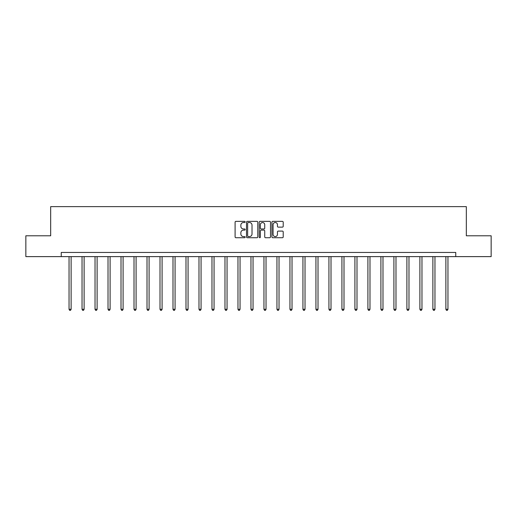 <?xml version="1.0" encoding="UTF-8"?>
<svg xmlns="http://www.w3.org/2000/svg" width="517" height="517" viewBox="0 0 517 517"><rect width="100%" height="100%" fill="white"/><g stroke="black" fill="none" stroke-linecap="round" stroke-linejoin="round"><path stroke-width="0.78" d="M245.174 221.942A0.575 0.575 0 0 0 244.599 221.366L235.914 221.366A0.821 0.821 0 0 0 235.093 222.187L235.093 236.902A0.821 0.821 0 0 0 235.914 237.723L244.599 237.723A0.575 0.575 0 0 0 245.174 237.148A0.575 0.575 0 0 0 244.599 236.579L243.475 236.579A2.617 2.617 0 0 1 240.857 233.962L240.857 232.734A2.617 2.617 0 0 1 243.475 230.117L244.599 230.117A0.575 0.575 0 0 0 245.174 229.548A0.575 0.575 0 0 0 244.599 228.973L243.475 228.973A2.617 2.617 0 0 1 240.857 226.356L240.857 225.128A2.617 2.617 0 0 1 243.475 222.517L244.599 222.517A0.575 0.575 0 0 0 245.174 221.942M282.392 227.131A0.821 0.821 0 0 0 283.213 226.317L283.213 222.187A0.821 0.821 0 0 0 282.392 221.366L272.75 221.366A0.821 0.821 0 0 0 271.929 222.187L271.929 236.902A0.821 0.821 0 0 0 272.75 237.723L282.392 237.723A0.821 0.821 0 0 0 283.213 236.902L283.213 231.92A0.821 0.821 0 0 0 282.392 231.099L278.269 231.099A0.821 0.821 0 0 0 277.448 231.92L277.448 234.388A2.184 2.184 0 0 1 275.264 236.579A2.184 2.184 0 0 1 273.073 234.388L273.073 224.701A2.184 2.184 0 0 1 275.264 222.517A2.184 2.184 0 0 1 277.448 224.701L277.448 226.317A0.821 0.821 0 0 0 278.269 227.131L282.392 227.131M61.252 256.619L25.85 256.619L25.85 235.791L50.672 235.791L50.672 206.638L466.328 206.638L466.328 235.791L491.15 235.791L491.15 256.619L455.748 256.619L455.748 252.451L61.252 252.451L61.252 256.619L455.748 256.619M257.783 222.187A0.821 0.821 0 0 0 256.968 221.366L247.32 221.366A0.821 0.821 0 0 0 246.499 222.187L246.499 236.902A0.821 0.821 0 0 0 247.32 237.723L256.968 237.723A0.821 0.821 0 0 0 257.783 236.902L257.783 222.187M260.032 221.366L269.68 221.366A0.821 0.821 0 0 1 270.501 222.187L270.501 236.902A0.821 0.821 0 0 1 269.68 237.723L265.551 237.723A0.821 0.821 0 0 1 264.736 236.902L264.736 230.937A0.821 0.821 0 0 0 263.916 230.117L261.175 230.117A0.821 0.821 0 0 0 260.361 230.937L260.361 237.148A0.575 0.575 0 0 1 259.786 237.723A0.575 0.575 0 0 1 259.217 237.148L259.217 222.187A0.821 0.821 0 0 1 260.032 221.366M248.218 222.517A0.575 0.575 0 0 0 247.643 223.085L247.643 236.004A0.575 0.575 0 0 0 248.218 236.579L249.401 236.579A2.617 2.617 0 0 0 252.018 233.962L252.018 225.128A2.617 2.617 0 0 0 249.401 222.517L248.218 222.517M264.736 224.74A2.184 2.184 0 0 0 262.546 222.556A2.184 2.184 0 0 0 260.361 224.74L260.361 228.159A0.821 0.821 0 0 0 261.175 228.973L263.916 228.973A0.821 0.821 0 0 0 264.736 228.159L264.736 224.74M69.039 256.619L69.039 309.276L71.12 309.276L71.12 256.619M71.12 309.276L70.499 310.362L69.666 310.362L69.039 309.276M82.035 256.619L82.035 309.276L84.116 309.276L84.116 256.619M84.116 309.276L83.489 310.362L82.662 310.362L82.035 309.276M95.031 256.619L95.031 309.276L97.112 309.276L97.112 256.619M97.112 309.276L96.485 310.362L95.651 310.362L95.031 309.276M108.021 256.619L108.021 309.276L110.108 309.276L110.108 256.619M110.108 309.276L109.481 310.362L108.648 310.362L108.021 309.276M121.017 256.619L121.017 309.276L123.098 309.276L123.098 256.619M123.098 309.276L122.477 310.362L121.644 310.362L121.017 309.276M134.013 256.619L134.013 309.276L136.094 309.276L136.094 256.619M136.094 309.276L135.467 310.362L134.64 310.362L134.013 309.276M147.009 256.619L147.009 309.276L149.09 309.276L149.09 256.619M149.09 309.276L148.463 310.362L147.629 310.362L147.009 309.276M159.999 256.619L159.999 309.276L162.086 309.276L162.086 256.619M162.086 309.276L161.459 310.362L160.625 310.362L159.999 309.276M172.995 256.619L172.995 309.276L175.076 309.276L175.076 256.619M175.076 309.276L174.455 310.362L173.622 310.362L172.995 309.276M185.991 256.619L185.991 309.276L188.072 309.276L188.072 256.619M188.072 309.276L187.445 310.362L186.611 310.362L185.991 309.276M198.987 256.619L198.987 309.276L201.068 309.276L201.068 256.619M201.068 309.276L200.441 310.362L199.607 310.362L198.987 309.276M211.976 256.619L211.976 309.276L214.064 309.276L214.064 256.619M214.064 309.276L213.437 310.362L212.603 310.362L211.976 309.276M224.973 256.619L224.973 309.276L227.053 309.276L227.053 256.619M227.053 309.276L226.433 310.362L225.599 310.362L224.973 309.276M237.969 256.619L237.969 309.276L240.05 309.276L240.05 256.619M240.05 309.276L239.423 310.362L238.589 310.362L237.969 309.276M250.965 256.619L250.965 309.276L253.046 309.276L253.046 256.619M253.046 309.276L252.419 310.362L251.585 310.362L250.965 309.276M263.954 256.619L263.954 309.276L266.035 309.276L266.035 256.619M266.035 309.276L265.415 310.362L264.581 310.362L263.954 309.276M276.95 256.619L276.95 309.276L279.031 309.276L279.031 256.619M279.031 309.276L278.411 310.362L277.577 310.362L276.95 309.276M289.947 256.619L289.947 309.276L292.027 309.276L292.027 256.619M292.027 309.276L291.401 310.362L290.567 310.362L289.947 309.276M302.936 256.619L302.936 309.276L305.024 309.276L305.024 256.619M305.024 309.276L304.397 310.362L303.563 310.362L302.936 309.276M315.932 256.619L315.932 309.276L318.013 309.276L318.013 256.619M318.013 309.276L317.393 310.362L316.559 310.362L315.932 309.276M328.928 256.619L328.928 309.276L331.009 309.276L331.009 256.619M331.009 309.276L330.389 310.362L329.555 310.362L328.928 309.276M341.924 256.619L341.924 309.276L344.005 309.276L344.005 256.619M344.005 309.276L343.378 310.362L342.545 310.362L341.924 309.276M354.914 256.619L354.914 309.276L357.001 309.276L357.001 256.619M357.001 309.276L356.375 310.362L355.541 310.362L354.914 309.276M367.91 256.619L367.91 309.276L369.991 309.276L369.991 256.619M369.991 309.276L369.371 310.362L368.537 310.362L367.91 309.276M380.906 256.619L380.906 309.276L382.987 309.276L382.987 256.619M382.987 309.276L382.36 310.362L381.533 310.362L380.906 309.276M393.902 256.619L393.902 309.276L395.983 309.276L395.983 256.619M395.983 309.276L395.356 310.362L394.523 310.362L393.902 309.276M406.892 256.619L406.892 309.276L408.979 309.276L408.979 256.619M408.979 309.276L408.352 310.362L407.519 310.362L406.892 309.276M419.888 256.619L419.888 309.276L421.969 309.276L421.969 256.619M421.969 309.276L421.349 310.362L420.515 310.362L419.888 309.276M432.884 256.619L432.884 309.276L434.965 309.276L434.965 256.619M434.965 309.276L434.338 310.362L433.511 310.362L432.884 309.276M445.88 256.619L445.88 309.276L447.961 309.276L447.961 256.619M447.961 309.276L447.334 310.362L446.501 310.362L445.88 309.276"/></g></svg>
